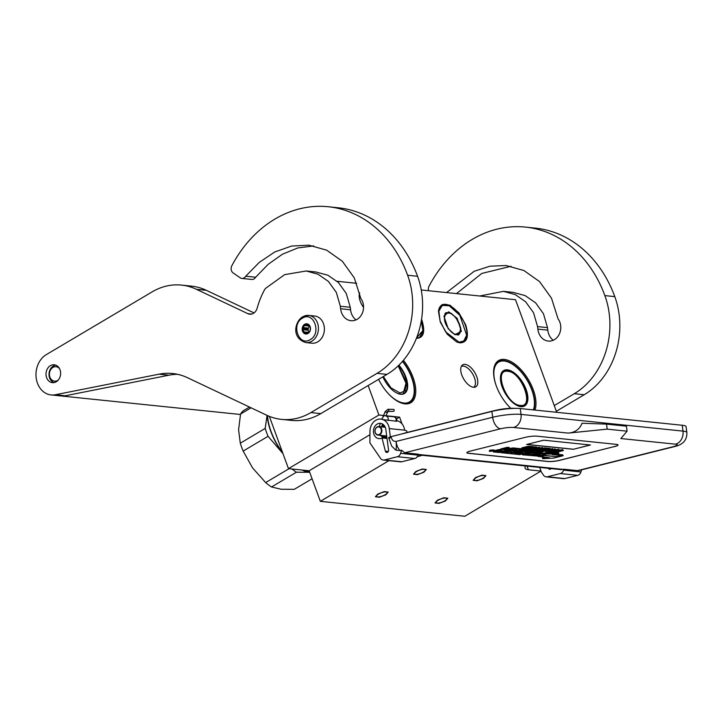 <?xml version="1.0" encoding="UTF-8"?>
<svg xmlns="http://www.w3.org/2000/svg" width="723" height="723" viewBox="0 0 723 723"><rect width="100%" height="100%" fill="white"/><g stroke="black" fill="none" stroke-linecap="round" stroke-linejoin="round"><path stroke-width="1.08" d="M465.621 324.699C469.2 336.457 467.356 342.512 460.081 342.874L456.556 341.871L447.239 334.207L440.289 322.078L438.463 311.36L442.024 304.573L449.86 305.142L458.906 312.86L465.621 324.699M438.454 311.532A21.419 10.746 -120.7 0 1 441.771 305.115A21.419 10.746 -120.7 0 1 465.169 324.826A21.419 10.746 -120.7 0 1 463.624 341.961A21.419 10.746 -120.7 0 1 459.72 342.72A21.419 10.746 -120.7 0 1 456.394 341.798M421.563 319.277L421.907 320.181C425.486 331.938 423.642 338.002 416.367 338.364M421.41 320.208A21.419 10.746 -120.7 0 1 421.455 320.316A21.419 10.746 -120.7 0 1 419.909 337.451A21.419 10.746 -120.7 0 1 416.448 338.237M269.354 416.376L288.477 468.64L309.146 470.772L320.334 501.337L464.808 516.258L541.021 471.062L539.692 467.42M556.728 412.309L515.517 299.702L421.247 289.968M415.734 474.315A5.63 1.699 159.9 0 0 421.934 472.833A5.63 1.699 159.9 0 0 425.214 469.887A5.63 1.699 159.9 0 0 424.112 469.344A5.63 1.699 159.9 0 0 417.912 470.818A5.63 1.699 159.9 0 0 414.631 473.764A5.63 1.699 159.9 0 0 415.734 474.315M377.623 496.909A5.63 1.699 159.9 0 0 383.823 495.427A5.63 1.699 159.9 0 0 387.103 492.49A5.63 1.699 159.9 0 0 386.01 491.938A5.63 1.699 159.9 0 0 379.81 493.42A5.63 1.699 159.9 0 0 376.529 496.358A5.63 1.699 159.9 0 0 377.623 496.909M475.354 480.47A5.63 1.699 159.9 0 0 481.554 478.988A5.63 1.699 159.9 0 0 484.835 476.041A5.63 1.699 159.9 0 0 483.732 475.499A5.63 1.699 159.9 0 0 477.532 476.972A5.63 1.699 159.9 0 0 474.252 479.918A5.63 1.699 159.9 0 0 475.354 480.47M437.243 503.063A5.63 1.699 159.9 0 0 443.443 501.581A5.63 1.699 159.9 0 0 446.724 498.644A5.63 1.699 159.9 0 0 445.63 498.093A5.63 1.699 159.9 0 0 439.43 499.575A5.63 1.699 159.9 0 0 436.141 502.512A5.63 1.699 159.9 0 0 437.243 503.063M320.334 501.337L388.974 460.641M541.021 471.062L528.405 469.76L527.067 466.118M525.522 465.955A17.072 5.151 159.9 0 0 525.079 468.097A17.072 5.151 159.9 0 0 528.405 469.76M417.279 456.656A17.072 5.151 159.9 0 0 422.133 455.282M396.575 418.933L399.593 417.144L402.087 423.958M309.146 470.772L369.941 434.722M288.477 468.64L378.924 415.011L399.593 417.144M378.924 415.011L368.143 385.549M356.701 283.299L337.09 281.274M378.581 379.358A31.749 15.924 59.3 0 0 399.819 402.413A31.749 15.924 59.3 0 0 404.97 403.877A31.749 15.924 59.3 0 0 415.752 390.068A31.749 15.924 59.3 0 0 403.416 360.298M476.719 376.575A12.806 6.426 59.3 0 0 461.961 365.44A12.806 6.426 59.3 0 0 461.816 375.038A12.806 6.426 59.3 0 0 474.866 387.203A12.806 6.426 59.3 0 0 476.719 376.575M359.702 292.833A12.806 6.426 59.3 0 0 360.262 301.319A12.806 6.426 59.3 0 0 363.542 307.411M534.966 410.058A31.749 15.924 59.3 0 0 528.224 379.304A31.749 15.924 59.3 0 0 504.392 359.43A31.749 15.924 59.3 0 0 493.655 370.312A31.749 15.924 59.3 0 0 510.745 408.278M399.43 402.232A30.899 15.49 59.3 0 0 404.049 403.488A30.899 15.49 59.3 0 0 409.688 402.404A30.899 15.49 59.3 0 0 402.639 361.211M461.301 366.444A12.119 6.082 -120.7 0 1 474.415 377.668A12.119 6.082 59.3 0 1 473.664 387.293M533.755 409.941A30.899 15.49 59.3 0 0 527.275 379.982A30.899 15.49 59.3 0 0 504.03 360.578A30.899 15.49 59.3 0 0 498.4 361.663A30.899 15.49 59.3 0 0 493.628 370.745M475.571 477.569L482.042 475.147L485.955 475.635L483.515 478.391L477.035 480.813L473.131 480.325L475.571 477.569M445.404 500.985L438.933 503.407L435.02 502.919L437.46 500.162L443.94 497.749L447.844 498.228L445.404 500.985M415.951 471.414L422.431 468.992L426.335 469.48L423.895 472.236L417.424 474.659L413.511 474.171L415.951 471.414M385.793 494.83L379.313 497.252L375.409 496.764L377.84 494.008L384.32 491.595L388.224 492.074L385.793 494.83M317.768 341.843A13.656 11.071 95.9 0 1 311.893 343.199L305.928 342.585A13.656 11.071 95.9 0 0 311.803 341.229A13.656 11.071 95.9 0 0 318.319 326.462A13.656 11.071 95.9 0 0 308.73 315.418L314.695 316.032A13.656 11.071 -84.1 0 1 324.284 327.076A13.656 11.071 -84.1 0 1 317.768 341.843M310.248 339.593C299.024 347.058 290.709 324.338 302.422 318.201C313.646 310.736 321.961 333.457 310.248 339.593M304.663 324.311A5.124 4.148 95.9 0 1 310.149 326.633A5.124 4.148 95.9 0 1 308.016 333.484A5.124 4.148 95.9 0 1 302.53 331.161A5.124 4.148 95.9 0 1 304.663 324.311M306.127 324.609A4.437 3.597 -84.1 0 1 307.194 324.528A4.437 3.597 -84.1 0 1 308.097 324.772L309.507 325.965A4.437 3.597 -84.1 0 1 310.312 328.143L310.122 330.294A4.437 3.597 -84.1 0 1 308.947 332.318L307.338 333.267A4.437 3.597 95.9 0 1 306.281 333.357A4.437 3.597 95.9 0 1 305.368 333.104L304.085 332.996L303.958 331.911A4.437 3.597 95.9 0 1 303.163 329.733L302.467 328.585L303.353 327.582A4.437 3.597 95.9 0 1 304.519 325.558L304.835 324.5L308.866 324.889M304.835 324.5L308.884 324.916M308.097 324.772L308.829 324.844M305.368 333.104L307.212 333.303M308.486 332.869A4.437 3.597 95.9 0 1 308.034 332.336L308.305 333.068M303.958 331.911L308.034 332.336M303.163 329.733L307.23 330.149A4.437 3.597 95.9 0 1 307.42 328.007L306.823 329.037L307.23 330.149M303.353 327.582L307.42 328.007M304.519 325.558L308.594 325.983A4.437 3.597 95.9 0 1 309.227 325.467M308.947 332.318A4.437 3.597 95.9 0 1 309.589 326.082M302.467 328.585L306.823 329.037M309.055 325.187L308.594 325.983M381.419 430.474A3.922 3.181 -84.1 0 0 378.075 426.932A3.922 3.181 -84.1 0 0 375.038 431.188A3.922 3.181 95.9 0 0 378.382 434.74A3.922 3.181 95.9 0 0 381.419 430.474M377.984 435.101A4.266 3.461 95.9 0 0 381.889 430.465A4.266 3.461 -84.1 0 0 378.861 426.606A4.266 3.461 -84.1 0 0 374.957 431.242A4.266 3.461 95.9 0 0 377.984 435.101L386.697 435.996M382.675 419.584L396.665 421.229A3.416 3.416 0 0 0 393.755 416.81A3.416 2.765 95.9 0 1 396.141 419.521A3.416 2.765 95.9 0 1 395.978 421.346M395.897 450.185C396.448 448.549 396.493 445.63 396.05 441.437A11.098 6.227 76 0 0 399.955 450.583L395.897 450.185L391.658 446.082L388.721 437.767A5.974 0.985 -7.5 0 1 391.17 436.62L491.884 411.423A20.488 3.38 -7.5 0 1 520.253 408.54L682.214 425.26A20.488 3.38 -7.5 0 1 686.082 426.697L686.85 432.535A20.488 3.38 -7.5 0 0 682.991 431.107A11.098 9.001 95.9 0 1 675.508 444.184C678.382 444.636 677.695 445.449 673.438 446.633L577.514 470.628L563.85 469.218L563.569 470.149A5.124 4.148 -84.1 0 1 560.334 473.547L547.383 476.782A5.124 4.148 -84.1 0 1 546.199 476.873L563.588 478.671A5.124 4.148 95.9 0 0 564.771 478.581L547.383 476.782M491.884 411.423L492.661 417.27L396.05 441.437C393.628 441.554 392.038 440.226 391.279 437.46C388.956 438.084 388.305 438.563 389.326 438.915M401.581 450.176L404.627 452.779L418.283 454.189L418.002 455.119A5.124 4.148 95.9 0 1 414.776 458.518L401.816 461.762A5.124 4.148 95.9 0 1 400.632 461.843L383.244 460.054A5.124 4.148 -84.1 0 0 384.428 459.964L397.379 456.719A5.124 4.148 -84.1 0 0 400.614 453.33L401.581 450.176L399.955 450.583M546.199 476.873A5.124 4.148 -84.1 0 1 543.497 475.174L540.768 471.215M418.084 454.866L560.596 469.579A11.098 9.001 -84.1 0 0 563.172 469.39L563.85 469.218M551.098 468.594A1.88 1.518 95.9 0 1 550.257 469.173L550.058 469.218A1.88 1.518 95.9 0 1 548.459 468.323M396.773 420.75A11.948 9.688 95.9 0 1 404.663 430.176L406.715 430.881L406.932 432.499M383.244 460.054A5.124 4.148 -84.1 0 1 380.542 458.355L369.914 442.901L369.95 431.45A11.948 9.688 95.9 0 1 380.894 419.096A11.948 9.688 95.9 0 1 389.263 428.585L390.348 436.846M385.404 451.197A1.88 1.518 95.9 0 0 387.103 452.399L387.302 452.345A1.88 1.518 95.9 0 0 388.567 450.131L385.838 429.435A7.682 6.227 -84.1 0 0 380.461 423.344A7.682 6.227 -84.1 0 0 373.475 430.339A7.682 6.227 -84.1 0 0 378.879 438.626A7.682 6.227 -84.1 0 0 382.006 437.966L385.404 451.197L388.323 451.495M581.599 469.833L580.958 471.947A5.124 4.148 95.9 0 1 577.731 475.336L564.771 478.581M614.577 446.606A8.531 1.41 172.5 0 0 618.075 444.979A8.531 1.41 172.5 0 0 616.466 444.383L536.972 436.177A8.531 1.41 172.5 0 0 525.151 437.379L470.339 451.089A8.531 1.41 172.5 0 0 466.841 452.715A8.531 1.41 172.5 0 0 468.459 453.312L547.944 461.518A8.531 1.41 172.5 0 0 559.765 460.325L614.568 446.525A8.531 1.41 172.5 0 0 618.066 444.934M607.203 429.137L606.543 424.13L582.051 423.235C579.674 429.254 575.065 432.544 568.197 433.104L607.203 429.137L627.076 431.188L620.858 438.545L675.508 444.184M578.942 470.501L577.514 470.628M382.006 437.966L387.031 438.481M466.841 452.679A8.531 1.41 172.5 0 0 468.441 453.231L547.935 461.437A8.531 1.41 172.5 0 0 559.756 460.235L614.568 446.525M627.076 431.188L626.416 426.181L606.543 424.13M494.134 450.772L494.026 449.941L490.321 450.104L489.354 450.556L489.462 451.387L494.134 450.772L489.462 451.387M500.433 449.363L494.116 450.61M509.426 448.359L509.317 447.528L507.284 447.311L501.31 448.811L500.415 449.227L500.94 450.212L493.511 451.929L499.213 452.517L511.532 449.543L517.117 450.275L507.401 451.387L511.143 451.767L508.784 452.363L503.696 451.992L500.894 452.688L519.674 454.631L527.691 452.923L524.175 452.119L527.944 451.242L533.755 451.866L522.539 454.848L538.174 456.123L551.739 452.725L549.715 452.517L543.298 454.125L538.653 453.646L535.915 454.324L540.56 454.812L537.451 455.472L531.161 454.821L543.109 451.839L541.084 451.631L534.668 453.231L532.001 452.959L537.84 451.369L529.236 450.402L520.406 452.309L520.081 452.697L523.823 453.104L520.922 453.773L514.442 453.104L526.398 450.113L524.365 449.905L512.417 452.887L510.393 452.679L521.491 449.607L513.158 448.748L505.892 450.257L503.868 450.049L509.426 448.359L507.392 448.152L500.524 450.058M521.554 448.802L513.05 447.908L505.341 449.381M523.298 449.308L521.762 449.688L521.681 449.091M521.599 452.851L516.773 452.517M527.329 449.724L526.371 449.959M536.611 450.339L535.201 450.194M540.009 451.035L534.333 452.372M538.12 454.559L533.484 454.243M548.649 451.92L543.19 453.285L539.024 452.86M551.739 452.725L551.631 451.893L550.411 451.767M531.532 451.613L528.26 452.426M528.287 452.643L528.179 451.812L526.29 451.541M508.703 451.523L504.338 451.233M515.11 449.914L510.031 449.869L507.293 450.546L507.401 451.387M546.019 457.352L542.521 457.858L542.63 458.689L553.547 458.111L563.217 455.689L562.675 454.921M538.21 456.114L545.54 455.49L556.258 456.593L562.774 455.644L562.657 454.812L555.372 454.053M562.774 455.644L552.065 454.541L558.725 453.565L558.617 452.734L549.851 453.204M552.471 451.369L552.535 452.264L555.147 452.598L563.371 450.537L552.535 452.264M563.371 450.537L562.684 449.643L557.442 450.402M555.761 449.751L555.074 448.856L548.395 451.071L548.504 451.911L549.272 451.992L559.033 450.095L554.044 450.321L555.183 449.697L548.504 451.911M559.033 450.095L558.924 449.254L555.752 449.67M546.995 450.926L547.067 451.45L545.522 451.288L552.869 449.453L552.761 448.622L549.977 449.11M538.255 450.592L541.762 451.215L549.977 449.155L549.869 448.323L545.666 448.152M541.997 450.04L540.903 449.932M545.91 449.11L544.22 449.1M545.738 448.721L545.052 447.826L533.664 450.375L541.247 448.685L536.656 450.682L537.523 450.772L545.738 448.721L537.993 450.456L542.756 448.414L542.648 447.573L539.575 448.034M533.701 449.552L533.773 450.077L532.227 449.923L539.575 448.079L539.466 447.248L536.683 447.736M524.961 449.218L528.468 449.842L536.683 447.781L536.574 446.95L532.372 446.778M528.703 448.667L527.609 448.558M532.616 447.736L530.926 447.727M532.444 447.347L532.336 446.507L527.546 446.453L521.78 447.889L521.916 449.164L524.229 449.399L532.444 447.347L527.663 447.284L521.572 448.947M526.633 444.473L573.33 449.29L590.465 445.007L543.759 440.18L526.633 444.473M507.284 447.311L507.392 448.152M505.784 449.426L505.892 450.257M512.327 452.2L512.417 452.887M524.302 449.381L524.365 449.905M526.326 449.616L526.398 450.113M534.559 452.399L534.668 453.231M541.012 451.134L541.084 451.631M543.045 451.342L543.109 451.839M535.824 453.655L535.915 454.324M538.563 452.969L538.653 453.646M543.19 453.285L543.298 454.125M549.634 451.92L549.715 452.517M500.822 452.11L500.894 452.688M503.615 451.414L503.696 451.992M510.031 449.869L510.149 450.7M513.773 450.248L513.881 451.089M538.698 456.484L549.435 457.704L542.63 458.689M545.214 455.535L538.716 456.593M555.924 456.556L545.232 455.644M563.217 455.689L555.951 456.746M547.808 453.71L538.274 456.547M558.725 453.565L547.862 454.143M552.571 451.351L552.67 452.092M552.996 451.26L553.077 451.884M553.438 451.179L553.511 451.748M554.143 451.044L554.207 451.568M554.758 450.917L554.83 451.45M555.743 450.727L555.815 451.306M556.647 450.556L556.728 451.215M557.279 450.429L557.388 451.215M559.006 450.565L559.123 451.396M562.684 449.643L562.792 450.474M555.074 448.856L555.183 449.697M555.86 449.679L555.978 450.519M558.346 449.2L558.454 450.031M542.494 451.025L547.067 451.45M543.371 450.809L542.53 451.288M544.844 450.438L544.943 451.233L543.407 451.071M552.182 448.558L552.291 449.399L544.943 451.233M552.869 449.453L552.291 449.399M545.431 448.793L548.35 449.363L545.558 450.058L543.045 449.796L541.997 450.058L544.509 450.321L542.232 450.89L538.292 450.854M546.407 447.962L546.516 448.793L545.467 449.064M549.977 449.155L546.516 448.793M542.123 450.077L542.232 450.89M545.44 449.227L545.558 450.058M545.052 447.826L545.16 448.658M536.547 449.86L536.656 450.682M541.78 447.483L541.889 448.323M529.2 449.652L533.773 450.077M530.076 449.435L529.236 449.923M531.55 449.073L531.649 449.86L530.113 449.697M538.888 447.185L538.996 448.025L531.649 449.86M539.575 448.079L538.996 448.025M532.137 447.429L535.056 447.989L532.264 448.685L529.751 448.432L528.703 448.694L531.206 448.947L528.938 449.516L524.997 449.48M533.113 446.588L533.222 447.429L532.173 447.691M536.683 447.781L533.222 447.429M528.829 448.703L528.938 449.516M532.146 447.853L532.264 448.685M521.78 447.889L521.889 448.73M522.286 447.7L522.395 448.531M523.063 447.474L523.172 448.305M525.684 446.814L525.793 447.645M526.66 446.606L526.769 447.438M527.546 446.453L527.663 447.284M528.63 446.317L528.748 447.148M529.372 446.263L529.48 447.103M530.022 446.272L530.14 447.103M573.33 449.29L590.221 444.979M526.868 444.41L573.321 449.209M489.923 451.378L493.628 450.827L489.923 451.333M500.271 450.646L503.154 450.944L500.352 451.649L497.686 451.342L500.271 450.646M529.263 453.637L531.929 453.917L526.787 454.378L529.263 453.637M558.075 451.658L553.502 452.056L558.075 451.658M553.447 450.501L555.174 450.682L549.588 451.776L553.447 450.501M522.964 448.902L527.166 447.546L530.818 447.546L524.699 449.082L522.928 448.649M500.714 450.691L500.352 451.649M529.489 453.664L529.57 454.505M528.82 453.755L529.462 453.673M555.345 451.541L555.445 452.318M527.772 447.447L524.591 448.242L524.699 449.082M491.152 451.161L491.685 451.215L491.143 451.071M385.784 415.987L388.025 411.414L392.996 411.378C394.279 411.342 394.541 410.682 393.791 409.381L388.432 409.308C389.191 410.601 388.929 411.26 387.645 411.297M380.858 435.391L386.85 437.144L384.157 435.734M384.573 425.974L383.009 427.04M382.566 435.571L386.868 437.298M385.061 426.841L384.6 427.203M385.585 435.879L386.796 436.737M379.403 435.246L386.778 436.593M383.805 425.025L381.807 426.019M380.343 435.345L383.958 438.165M385.016 438.274L386.95 437.867M384.012 425.251L382.06 426.941M381.428 435.454L384.085 438.174M384.455 425.802L383.298 427.067M382.684 435.58L385.052 438.274M385.025 426.76L384.69 427.212M384.103 435.734L386.389 438.418M385.675 435.897L386.922 437.677M496.123 385.431A30.384 15.237 -120.7 0 1 509.128 362.44A30.384 15.237 -120.7 0 1 531.848 390.068A30.384 15.237 59.3 0 1 534.378 405.025L534.351 405.368A30.728 15.409 59.3 0 0 534.369 405.196M507.971 405.404A30.384 15.237 59.3 0 0 510.818 408.278M533.303 409.887A30.384 15.237 59.3 0 0 534.378 405.025M502.187 387.004A20.569 10.312 59.3 0 0 517.56 405.702A20.569 10.312 59.3 0 0 526.127 389.471A20.569 10.312 -120.7 0 0 511.233 370.998A20.569 10.312 -120.7 0 0 500.47 376.873A20.569 10.312 -120.7 0 0 502.187 387.004M495.138 365.232A30.728 15.409 -120.7 0 1 498.228 361.961A30.728 15.409 -120.7 0 1 508.82 362.295A30.728 15.409 -120.7 0 1 508.974 362.368M533.411 409.905A30.728 15.409 59.3 0 0 534.351 405.368M517.406 405.63A20.226 10.14 59.3 0 0 524.22 405.784A20.226 10.14 59.3 0 0 525.675 389.607A20.226 10.14 -120.7 0 0 503.588 370.989A20.226 10.14 -120.7 0 0 500.452 377.045M520.199 405.395C534.884 407.935 521.626 371.721 507.727 371.306C493.05 368.766 506.299 404.979 520.199 405.395M402.458 361.41A30.384 15.237 -120.7 0 1 411.613 377.65A30.384 15.237 59.3 0 1 414.152 392.616L414.125 392.96A30.728 15.409 59.3 0 0 414.134 392.788M387.736 392.996A30.384 15.237 59.3 0 0 414.152 392.616M382.856 376.819A20.569 10.312 59.3 0 0 397.334 393.294A20.569 10.312 59.3 0 0 405.901 377.063A20.569 10.312 -120.7 0 0 398.933 365.133M404.988 403.551A30.728 15.409 59.3 0 0 409.345 402.404A30.728 15.409 59.3 0 0 414.125 392.96M397.18 393.222A20.226 10.14 59.3 0 0 403.994 393.375A20.226 10.14 59.3 0 0 405.449 377.189A20.226 10.14 -120.7 0 0 398.599 365.458M289.055 468.694L265.639 482.575L252.571 467.917L243.163 451.08A46.941 23.543 -120.7 0 1 241.599 447.121A46.941 23.543 -120.7 0 1 240.28 443.199L265.187 428.423L267.076 415.4M249.462 407.058L243.561 410.556A46.941 23.543 -120.7 0 0 240.56 414.044L238.59 429.706L240.28 443.199M282.603 452.58A42.25 21.184 59.3 0 1 271.08 431.55A42.25 21.184 -120.7 0 1 267.519 415.598M303.091 470.149A42.25 21.184 59.3 0 0 309.571 471.92M267.239 415.472A42.675 21.401 59.3 0 0 281.148 450.971A42.675 21.401 59.3 0 0 282.856 453.276M302.142 470.049A42.675 21.401 59.3 0 0 309.634 472.291L309.679 472.3A42.675 21.401 59.3 0 0 309.706 472.3L309.679 472.3M283.009 453.692L268.079 436.303A46.941 23.543 -120.7 0 1 265.187 428.423M292.002 469.001A46.941 23.543 59.3 0 0 296.439 472.209L309.634 472.291M265.639 482.575A46.941 23.543 59.3 0 0 271.523 486.977L281.093 489.245L294.288 489.326L312.083 478.78M271.523 486.977L296.439 472.209M240.56 414.044L251.062 407.817M243.163 451.08L268.079 436.303M383.353 376.529L390.944 387.826L399.973 392.978L404.952 390.926L406.416 384.175L398.201 365.847M454.731 334.632L458.978 334.704L460.876 328.296L456.8 318.626L451.025 313.167L445.919 312.679L443.94 316.43M448.224 328.739L454.875 334.695L461.391 331.333L457.171 318.337L448.676 311.803L443.949 316.276L448.224 328.739M459.819 315.264L449.236 305.784L442.304 305.404L438.87 311.143L440.108 321.057L445.585 331.812L459.105 342.205L464.311 340.804L466.615 335.092L459.819 315.264M449.064 305.702L441.608 305.413L439.485 307.655M460.307 342.756L463.28 341.97L466.606 335.291M448.377 328.414C456.99 341.12 465.621 331.089 456.511 318.96C447.908 306.254 439.268 316.294 448.377 328.414M416.62 337.786L422.901 330.583L421.319 320.75M416.584 338.247L419.566 337.451L422.883 330.809M59.503 368.622A7.257 5.883 -84.1 0 0 52.933 367.429A7.257 5.883 95.9 0 0 49.905 377.126A7.257 5.883 95.9 0 0 57.686 380.415A7.257 5.883 -84.1 0 0 58.337 379.973M55.761 365.142A8.965 7.266 -84.1 0 0 53.366 366.001A8.965 7.266 95.9 0 0 49.019 374.803A8.965 7.266 95.9 0 0 53.963 382.612M67.817 395.264A21.338 17.298 95.9 0 1 61.563 396.014A21.338 17.298 95.9 0 1 61.31 395.987M446.543 292.58L474.216 271.261L489.959 266.2L506.1 265.54L523.904 270.529L539.566 281.609L551.495 298.201L558.084 318.933A12.969 10.52 95.9 0 1 559.891 322.268A12.969 10.52 95.9 0 1 554.487 339.602A14.677 11.902 95.9 0 1 548.17 341.066A14.677 11.902 95.9 0 1 537.858 329.119L537.569 326.606L547.501 327.627L547.79 330.149A14.677 11.902 95.9 0 0 553.276 340.226M479.738 296.005L503.434 291.351L515.228 294.577L525.648 301.789L533.547 312.743L537.569 326.606M428.603 290.727A5.124 4.148 -84.1 0 1 429.055 286.145A123.75 100.352 95.9 0 1 525.467 227.103A123.75 100.352 95.9 0 1 604.862 295.599A73.403 59.521 95.9 0 1 574.288 393.71L554.261 405.585M511.025 266.272L481.798 273.439L456.475 293.601M513.104 292.345L525.169 295.608L535.589 302.82L543.479 313.773L547.501 327.627M525.467 227.103L535.409 228.134A123.75 100.352 95.9 0 1 614.794 296.629A73.403 59.521 95.9 0 1 584.22 394.731L556.339 411.27M328.233 206.742A123.75 100.352 95.9 0 1 407.618 275.237L417.56 276.267A123.75 100.352 95.9 0 0 338.174 207.772L328.233 206.742A123.75 100.352 95.9 0 0 231.821 265.784A5.124 4.148 -84.1 0 0 233.122 272.914L240.226 277.813A5.124 4.148 -84.1 0 0 241.862 278.427A5.124 4.148 -84.1 0 0 245.721 276.213L259.277 262.386L274.785 251.966L291.568 246.055L308.866 245.178L326.66 250.167L342.331 261.247L354.261 277.84L360.849 298.572A12.969 10.52 95.9 0 1 362.657 301.907A12.969 10.52 95.9 0 1 357.252 319.241A14.677 11.902 95.9 0 1 350.935 320.705A14.677 11.902 95.9 0 1 340.623 308.757L340.334 306.245L350.266 307.266L350.556 309.787A14.677 11.902 95.9 0 0 356.041 319.864M196.394 289.29A68.278 55.364 -84.1 0 0 181.509 285.097L191.441 286.127A68.278 55.364 95.9 0 1 206.335 290.321L196.394 289.29L247.872 313.674A8.531 6.923 95.9 0 0 249.733 314.198A8.531 6.923 95.9 0 0 257.162 308.143A75.96 61.6 95.9 0 1 264.356 290.14A8.531 6.923 -84.1 0 1 265.657 288.305L284.672 274.623L306.2 270.989L317.993 274.216L328.414 281.428L336.312 292.381L340.334 306.245M181.509 285.097A68.278 55.364 -84.1 0 0 152.119 291.884L46.326 354.613A21.338 17.298 95.9 0 0 36.15 377.677A21.338 17.298 95.9 0 0 51.125 394.939A21.338 17.298 95.9 0 0 55.364 394.74L65.296 395.761A21.338 17.298 95.9 0 1 61.066 395.969L51.125 394.939M407.618 275.237A73.403 59.521 95.9 0 1 377.054 373.348L310.881 412.58A68.278 55.364 -84.1 0 1 281.491 419.367A68.278 55.364 -84.1 0 1 266.606 415.174L187.51 377.713A68.278 55.364 95.9 0 0 172.616 373.52A68.278 55.364 95.9 0 0 159.069 374.171L55.364 394.74M46.634 377.686A8.983 7.284 -84.1 0 0 52.399 382.657A8.983 7.284 -84.1 0 0 59.178 378.771A8.983 7.284 -84.1 0 0 60.009 369.751A8.983 7.284 -84.1 0 0 54.243 364.781A8.983 7.284 -84.1 0 0 47.465 368.667A8.983 7.284 -84.1 0 0 46.634 377.686M313.782 245.91L297.768 247.953L282.413 254.225L268.134 264.356L255.653 277.243A5.124 4.148 95.9 0 1 251.794 279.458L241.862 278.427M315.87 271.984L327.926 275.246L338.355 282.458L346.245 293.411L350.266 307.266M206.335 290.321L254.044 312.914M177.56 374.306A68.278 55.364 -84.1 0 0 169.001 375.192L65.296 395.761M417.56 276.267A73.403 59.521 95.9 0 1 386.986 374.369L320.813 413.61A68.278 55.364 95.9 0 1 291.432 420.388L281.491 419.367M302.856 316.773A13.656 11.071 95.9 0 1 308.73 315.418L302.548 316.837C294.776 321.627 291.125 338.165 305.928 342.585M388.025 420.524A3.416 2.765 -84.1 0 0 388.197 418.698A3.416 2.765 -84.1 0 0 385.802 415.987L393.755 416.81M391.17 436.62L391.279 437.46M404.627 452.779L500.551 428.784A11.098 6.227 76 0 1 492.661 417.27A20.488 3.38 -7.5 0 1 521.021 414.387L520.253 408.54M682.214 425.26L682.991 431.107L521.021 414.387A11.098 9.001 95.9 0 1 513.547 427.465L568.197 433.104M500.551 428.784C505.449 427.673 509.787 427.23 513.547 427.465M389.263 428.585L404.663 430.176M418.002 455.119L400.614 453.33M563.172 469.39L418.219 454.424M577.731 475.336L560.334 473.547M580.958 471.947L563.569 470.149M414.776 458.518L397.379 456.719M401.816 461.762L384.428 459.964M578.879 470.519L674.704 446.543A11.098 6.227 -104 0 1 673.438 446.633M493.764 451.044L493.827 451.541M497.804 449.688L497.912 450.519M501.31 448.811L501.419 449.643M511.016 448.115L511.125 448.947M513.05 447.908L513.158 448.748M521.373 448.766L521.491 449.607M520.813 452.932L520.922 453.773M521.572 452.86L521.681 453.692M520.316 451.631L520.406 452.309M527.094 449.778L527.203 450.61M529.137 449.67L529.236 450.402M537.496 450.772L537.56 451.26M537.334 454.64L537.451 455.472M538.093 454.559L538.201 455.4M523.081 454.08L523.145 454.568M527.898 451.712L528.007 452.544M507.917 451.604L508.025 452.435M508.676 451.523L508.784 452.363M528.712 453.782L528.811 454.586M402.196 433.863L405.829 432.77A2.549 1.428 76 0 0 405.359 433.068M515.879 408.387C509.697 407.998 502.702 408.703 494.903 410.492A2.549 1.428 76 0 0 494.387 410.845M386.823 412.056C387.401 412.679 386.95 412.67 385.486 412.038L385.124 411.64L388.052 409.191M522.846 406.353A20.054 10.059 59.3 0 0 523.434 406.055C533.881 400.786 519.457 371.206 507.076 370.745L502.973 371.55A20.054 10.059 59.3 0 0 502.431 371.92M402.612 393.945A20.054 10.059 59.3 0 0 403.208 393.646L406.326 381.871L398.31 365.739M457.804 335.12A12.634 6.335 59.3 0 0 458.382 334.857C462.124 330.926 460.271 329.842 460.09 326.218L456.556 318.87C452.49 313.601 448.802 311.694 445.495 313.122A12.634 6.335 59.3 0 0 444.988 313.502M537.858 329.119L547.79 330.149M574.288 393.71L584.22 394.731M604.862 295.599L614.794 296.629M255.653 277.243L245.721 276.213M340.623 308.757L350.556 309.787M247.872 313.674L251.658 314.062M159.069 374.171L169.001 375.192M320.813 413.61L310.881 412.58M377.054 373.348L386.986 374.369M378.861 426.606L385.26 427.266M382.928 419.304L380.894 419.096M674.704 446.543C683.108 444.6 687.157 439.936 686.85 432.535M383.741 416.439A3.416 3.416 0 0 0 382.042 419.213M493.231 451.821L493.149 451.224M519.81 452.589L519.701 451.785M537.84 451.369L537.758 450.718M522.539 454.848L522.458 454.234M494.903 410.492L405.829 432.77M379.168 426.642L380.479 423.344M382.982 417.035L385.124 411.64M381.464 426.877L382.584 424.049M497.09 362.639L498.228 361.961M408.197 403.082L409.345 402.404M440.696 305.946L441.608 305.404M462.377 342.512L463.28 341.97M418.653 337.993L419.566 337.451M61.563 396.014L240.47 414.487M503.434 291.351L513.375 292.372M306.2 270.989L316.141 272.011"/></g></svg>
